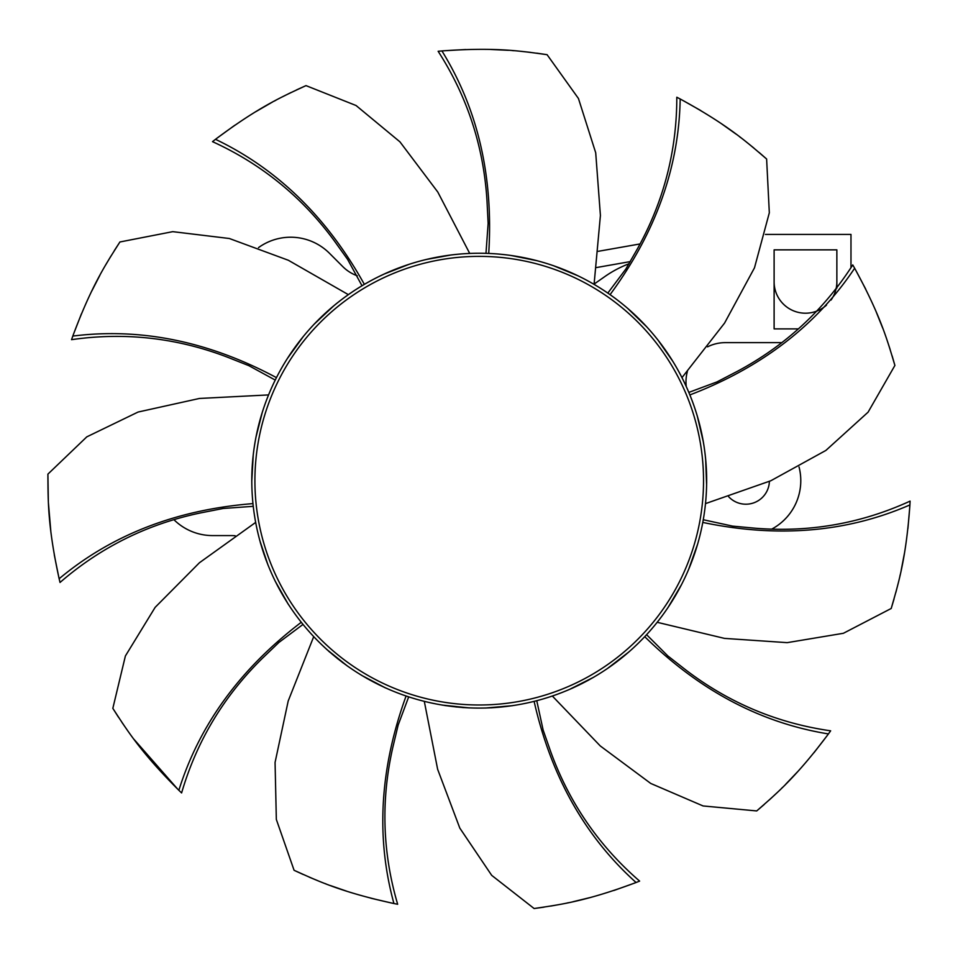 <?xml version="1.0" encoding="UTF-8"?>
<svg xmlns="http://www.w3.org/2000/svg" width="958" height="958" viewBox="0 0 958 958"><rect width="100%" height="100%" fill="white"/><g stroke="black" fill="none" stroke-linecap="round" stroke-linejoin="round"><path stroke-width="1.44" d="M728.619 496.675A23.531 23.531 0 0 0 769.394 481.371M799.044 466.965A54.905 54.905 0 0 1 772.076 528.924M639.968 243.955L598.343 251.295M850.979 267.809L850.979 234.411L765.43 234.411M707.555 346.844A39.218 39.218 0 0 1 725.206 342.641L781.393 342.641M686.263 386.541A39.218 39.218 0 0 1 687.377 371.5M630.292 261.594L596.511 267.545M836.861 288.154L836.861 249.858L774.112 249.858L774.112 328.881L798.289 328.881M594.128 284.059L604.905 276.515A109.799 109.799 0 0 1 629.023 263.761M826.503 305.123A31.374 31.374 0 0 1 774.112 281.832L774.112 249.858L836.861 249.858L836.861 281.832A31.374 31.374 0 0 1 831.017 300.058M174.14 519.895A54.905 54.905 0 0 0 212.556 535.582L231.393 535.582A39.218 39.218 0 0 1 235.165 535.761M357.286 275.796A39.218 39.218 0 0 1 342.796 266.623L329.48 253.295A54.905 54.905 0 0 0 258.504 247.619M706.669 480.676A227.453 227.453 0 0 0 276.455 377.632A227.453 227.453 0 0 0 644.734 636.675A227.453 227.453 0 0 0 364.351 284.358A227.453 227.453 0 0 0 276.455 377.632C208.712 341.383 140.826 327.528 72.808 336.078L71.551 339.671C124.935 331.971 176.931 337.827 227.549 357.214L248.888 365.681L275.233 380.075M444.356 705.435L446.272 705.723M455.541 706.884L456.786 707.016M462.175 707.483L463.552 707.591M491.298 707.806L512.279 705.711M536.767 700.729L543.138 730.056L550.718 751.731C569.208 802.684 598.846 845.806 639.621 881.109L636.076 882.51C585.075 836.705 551.09 776.327 534.121 701.4M536.492 700.801L535.534 701.04M628.903 651.931L607.276 668.648M593.613 677.27L569.315 689.52M385.571 687.952L361.489 675.282M347.634 666.205L326.762 649.464M260.289 542.336L260.744 543.928M263.773 553.604L264.013 554.299M265.833 559.4L266.192 560.382M277.64 586.021L288.178 604.127M302.968 624.448L278.934 642.423L262.36 658.314C223.693 696.298 196.773 741.169 181.601 792.937L178.859 790.29C139.772 751.288 126.528 729.289 112.828 708.357L118.552 717.326M302.776 624.209L302.153 623.442M288.322 604.342L275.006 580.823M268.036 565.148L259.75 540.408M261.702 414.179L261.259 415.676M257.139 431.543L256.936 432.453M252.684 460.319L251.774 481.203M253.223 506.327L223.286 508.459L200.749 512.877C147.688 523.93 100.782 547.126 60.031 582.464L59.145 578.752C111.751 534.792 176.344 509.74 252.924 503.609M253.187 506.04L253.08 505.058M251.774 481.467L253.271 454.559M255.942 437.291L262.276 412.359M332.186 307.147L330.761 308.356M323.684 314.727L322.846 315.505M318.966 319.277L318.044 320.2M299.65 341.072L287.52 358.28M275.353 379.811L275.796 378.925M287.364 358.496L303.363 336.426M314.212 324.127L333.875 305.722M449.398 255.199L448.021 255.379M431.783 258.229L431.004 258.397M403.749 266.12L384.35 273.964M363.214 285.041L362.004 285.759L347.622 259.414L334.246 240.745C302.153 197.073 261.57 164.046 212.496 141.652L215.502 139.317C277.341 168.895 326.965 217.25 364.351 284.358M362.208 285.64L363.142 285.077M384.062 274.084L409.054 264.324M426.31 259.474L451.122 254.972M575.998 274.85L574.333 274.072M565.483 270.228L564.501 269.821M559.46 267.857L558.286 267.414M531.606 259.343L510.949 255.451M485.981 253.331L488.137 223.394L486.975 200.462C483.586 146.37 467.3 96.638 438.129 51.277L441.925 50.93C477.946 109.248 493.55 176.751 488.724 253.427M486.281 253.343L487.263 253.367M510.686 255.415L537.354 260.78M553.197 265.594L577.937 275.772M671.905 359.837L670.983 358.376M665.475 350.125L664.96 349.407M661.786 345.024L661.104 344.114M642.95 322.81L627.706 308.392M607.827 293.076L625.825 269.066L637.238 249.14C663.643 201.803 676.827 151.16 676.803 97.225L680.18 98.985C678.959 167.53 655.595 232.746 610.078 294.645M608.067 293.244L608.881 293.807M627.502 308.213L646.973 327.085M657.906 339.958L673.007 361.597M706.657 483.203L706.669 481.539M706.477 471.396L706.441 470.665M706.142 465.265L706.07 464.211M702.31 436.393L697.292 416.047M689.88 394.924C761.634 367.465 816.551 325.229 854.644 268.228L852.752 264.923C823.605 310.308 785.129 345.778 737.337 371.333L716.955 381.919L688.838 392.397M688.946 392.672L689.329 393.57M697.22 415.796L703.376 442.129M705.639 459.11L706.621 485.203M669.187 605.755L670.205 604.199M675.21 596.092L675.785 595.11M678.456 590.391L679.078 589.242M690.838 564.034L697.64 544.108M703.292 519.739L732.607 526.122L755.479 528.241C809.498 532.588 861.038 523.547 910.1 501.118L909.908 504.926C847.04 532.289 778.004 538.121 702.801 522.433M703.232 520.026L703.064 520.996M571.399 688.61L573.183 687.808M581.578 683.784L582.715 683.21M587.505 680.695L588.715 680.036M612.174 665.223L628.688 652.111M646.602 634.675L667.81 655.907L685.916 670.049C729.014 702.909 777.261 723.17 830.646 730.822L828.43 733.924C760.748 722.955 699.52 690.538 644.734 636.675M646.399 634.891L645.728 635.621M697.711 543.857L688.586 569.543M681.641 584.392L667.965 607.6M552.359 696.047L600.271 745.947L650.733 783.44L703.088 805.953L756.724 810.935C775.489 794.398 795.38 778.159 828.43 733.924M827.484 735.205L814.001 752.701M797.535 771.801L785.728 784.207M782.447 787.488L781.584 788.326M776.423 793.32L769.358 799.882M764.245 804.469L756.724 810.935M328.378 650.913L329.744 652.123M337.156 658.302L337.982 658.96M342.269 662.277L343.263 663.02M366.591 678.288L385.32 687.844M408.671 696.909L398.169 725.026L392.828 747.36C380.841 800.217 382.446 852.512 397.666 904.268L393.93 903.526C375.787 837.412 379.835 768.256 406.072 696.047M408.383 696.813L407.449 696.514M512.542 705.675L485.323 708.046M469.145 707.902L442.117 705.076M424.31 701.4L437.638 769.286L459.816 828.107L491.694 875.349L534.121 908.531C558.849 904.771 584.356 901.861 636.076 882.51M634.591 883.084L613.791 890.521M589.613 897.682L572.98 901.729M568.441 902.711L567.256 902.963M560.214 904.376L550.73 906.076M543.94 907.166L534.121 908.531M313.697 636.675L288.202 700.993L275.066 762.46L276.335 819.437L294.082 870.295C316.93 880.498 339.958 891.85 393.93 903.526M392.373 903.214L370.854 898.209M346.64 891.168L330.45 885.575M326.103 883.959L324.978 883.527M318.284 880.905L309.386 877.205M303.099 874.45L294.082 870.295M255.63 522.433L199.42 562.753L155.136 607.36L125.39 655.979L112.828 708.357M121.882 722.308L127.498 730.427M133.988 739.313L177.853 789.308M301.243 622.305C240.135 668.876 199.336 724.871 178.859 790.29M268.551 394.924L199.456 398.456L138.096 412.036L86.795 436.86L47.9 474.126C48.116 499.142 47.361 524.804 59.145 578.752M58.857 577.506L54.283 554.862M50.81 531.151L48.451 503.345M48.331 500.986L47.9 474.126M348.365 294.645L288.322 260.253L229.357 238.506L172.775 231.656L119.906 241.979C106.566 263.139 92.052 284.322 72.808 336.078M73.347 334.581L81.406 313.877M91.74 291.112L99.824 275.401M105.943 264.48L110.96 256.037M114.253 250.721L119.906 241.979M469.707 253.427L437.794 192.043L399.953 141.856L356.053 105.512L305.997 85.621C283.329 96.195 259.678 106.182 215.502 139.317M216.759 138.347L234.758 125.27M255.714 111.727L271.198 102.781M271.713 102.494L272.347 102.147M274.323 101.081L276.155 100.087M282.071 96.998L290.897 92.591M296.393 89.968L305.997 85.621M594.08 284.358L600.415 215.466L595.708 152.789L578.44 98.482L547.078 54.678C522.29 51.325 496.998 46.93 441.925 50.93M443.506 50.798L465.696 49.529M490.676 49.469L508.435 50.307M512.111 50.57L514.123 50.726M520.805 51.325L530.588 52.379M536.708 53.157L547.078 54.678M681.976 377.632L724.559 323.097L754.485 267.821L769.322 212.796L766.616 159.004C747.575 142.778 728.667 125.402 680.18 98.985M681.581 99.728L700.837 110.589M722.069 124.169L736.043 134.096M739.732 136.862L740.714 137.617M746.378 142L753.886 148.059M759.131 152.466L766.616 159.004M705.507 503.609L770.807 480.76L825.868 450.44L868.092 412.168L894.904 365.441C887.659 341.503 881.144 316.667 854.644 268.228M855.386 269.557L865.745 289.172M876.259 312.045L882.677 328.043M887.072 340.198L890.114 349.383M892.126 355.825L894.904 365.441M657.188 622.305L724.476 638.387L787.189 642.65L843.399 633.286L891.215 608.474C898.065 584.416 906.017 559.999 909.908 504.926M909.813 506.519L907.921 528.517M904.4 553.496L901.179 570.285M900.173 574.86L899.921 575.998M898.269 583.015L895.886 592.343M894.042 598.99L891.215 608.474M254.912 480.676A224.316 224.316 0 0 0 479.216 704.992A224.316 224.316 0 0 0 703.531 480.676A224.316 224.316 0 0 0 479.216 256.373A224.316 224.316 0 0 0 254.912 480.676M276.455 377.632A227.453 227.453 0 0 0 251.774 480.676"/></g></svg>
